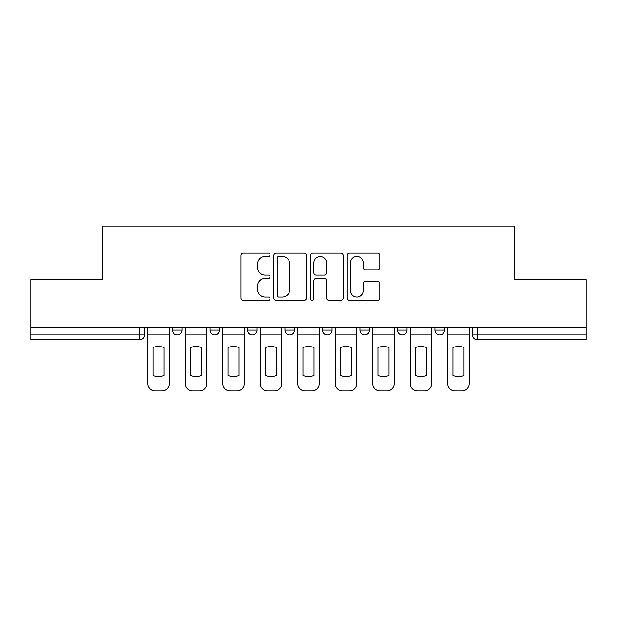 <?xml version="1.0" encoding="UTF-8"?>
<svg xmlns="http://www.w3.org/2000/svg" width="617" height="617" viewBox="0 0 617 617"><rect width="100%" height="100%" fill="white"/><g stroke="black" fill="none" stroke-linecap="round" stroke-linejoin="round"><path stroke-width="0.93" d="M270.038 254.821A1.65 1.65 0 0 0 268.387 253.171L243.314 253.171A2.36 2.36 0 0 0 240.954 255.531L240.954 298.003A2.36 2.36 0 0 0 243.314 300.363L268.387 300.363A1.65 1.65 0 0 0 270.038 298.713A1.65 1.65 0 0 0 268.387 297.062L265.14 297.062A7.551 7.551 0 0 1 257.59 289.512L257.59 285.972A7.551 7.551 0 0 1 265.14 278.421L268.387 278.421A1.65 1.65 0 0 0 270.038 276.771A1.65 1.65 0 0 0 268.387 275.12L265.14 275.12A7.551 7.551 0 0 1 257.59 267.57L257.59 264.03A7.551 7.551 0 0 1 265.14 256.479L268.387 256.479A1.65 1.65 0 0 0 270.038 254.821M397.441 327.488L397.441 330.134L407.058 330.134A4.805 4.805 0 0 1 402.253 334.946A4.805 4.805 0 0 1 397.441 330.134L397.441 327.488M359.942 327.488L359.942 330.134L369.56 330.134A4.805 4.805 0 0 1 364.755 334.946A4.805 4.805 0 0 1 359.942 330.134L359.942 327.488M284.938 330.134L284.938 327.488L284.938 330.134A4.805 4.805 0 0 0 289.751 334.946A4.805 4.805 0 0 1 284.938 330.134L294.556 330.134A4.805 4.805 0 0 1 289.751 334.946M209.942 330.134L209.942 327.488L209.942 330.134A4.805 4.805 0 0 0 214.747 334.946A4.805 4.805 0 0 1 209.942 330.134L219.559 330.134A4.805 4.805 0 0 1 214.747 334.946A4.805 4.805 0 0 0 219.559 330.134L219.559 327.488L219.559 330.134M377.457 269.806A2.36 2.36 0 0 0 379.817 267.446L379.817 255.531A2.36 2.36 0 0 0 377.457 253.171L349.615 253.171A2.36 2.36 0 0 0 347.255 255.531L347.255 298.003A2.36 2.36 0 0 0 349.615 300.363L377.457 300.363A2.36 2.36 0 0 0 379.817 298.003L379.817 283.612A2.36 2.36 0 0 0 377.457 281.252L365.542 281.252A2.36 2.36 0 0 0 363.182 283.612L363.182 290.746A6.309 6.309 0 0 1 356.873 297.062A6.309 6.309 0 0 1 350.556 290.746L350.556 262.788A6.309 6.309 0 0 1 356.873 256.479A6.309 6.309 0 0 1 363.182 262.788L363.182 267.446A2.36 2.36 0 0 0 365.542 269.806L377.457 269.806M30.85 327.488L30.85 279.655L102.484 279.655L102.484 226.046L514.516 226.046L514.516 279.655L586.15 279.655L586.15 327.488L30.85 327.488L30.85 334.946L144.555 334.946L144.555 327.488L144.555 334.946A4.805 4.805 0 0 1 139.743 339.751L30.85 339.751L30.85 334.946M306.433 255.531A2.36 2.36 0 0 0 304.073 253.171L276.231 253.171A2.36 2.36 0 0 0 273.871 255.531L273.871 298.003A2.36 2.36 0 0 0 276.231 300.363L304.073 300.363A2.36 2.36 0 0 0 306.433 298.003L306.433 255.531M312.927 253.171L340.769 253.171A2.36 2.36 0 0 1 343.129 255.531L343.129 298.003A2.36 2.36 0 0 1 340.769 300.363L328.853 300.363A2.36 2.36 0 0 1 326.493 298.003L326.493 280.781A2.36 2.36 0 0 0 324.133 278.421L316.228 278.421A2.36 2.36 0 0 0 313.868 280.781L313.868 298.713A1.65 1.65 0 0 1 312.217 300.363A1.65 1.65 0 0 1 310.567 298.713L310.567 255.531A2.36 2.36 0 0 1 312.927 253.171M472.445 327.488L472.445 334.946L586.15 334.946L586.15 339.751L477.257 339.751A4.805 4.805 0 0 1 472.445 334.946L472.445 327.488M586.15 327.488L586.15 334.946M444.564 327.488L444.564 330.134A4.805 4.805 0 0 1 439.751 334.946A4.805 4.805 0 0 1 434.946 330.134L444.564 330.134L444.564 327.488M434.946 327.488L434.946 330.134M407.058 330.134L407.058 327.488L407.058 330.134A4.805 4.805 0 0 1 402.253 334.946M369.56 330.134L369.56 327.488L369.56 330.134A4.805 4.805 0 0 1 364.755 334.946M332.062 327.488L332.062 330.134A4.805 4.805 0 0 1 327.249 334.946A4.805 4.805 0 0 1 322.444 330.134A4.805 4.805 0 0 0 327.249 334.946A4.805 4.805 0 0 0 332.062 330.134L332.062 327.488M322.444 327.488L322.444 330.134L332.062 330.134M294.556 327.488L294.556 330.134M257.058 327.488L257.058 330.134A4.805 4.805 0 0 1 252.245 334.946A4.805 4.805 0 0 1 247.44 330.134L257.058 330.134M247.44 327.488L247.44 330.134M182.054 327.488L182.054 330.134A4.805 4.805 0 0 1 177.249 334.946A4.805 4.805 0 0 1 172.436 330.134A4.805 4.805 0 0 0 177.249 334.946A4.805 4.805 0 0 0 182.054 330.134L182.054 327.488M172.436 327.488L172.436 330.134L182.054 330.134M278.83 256.479A1.65 1.65 0 0 0 277.18 258.13L277.18 295.412A1.65 1.65 0 0 0 278.83 297.062L282.247 297.062A7.551 7.551 0 0 0 289.797 289.512L289.797 264.03A7.551 7.551 0 0 0 282.247 256.479L278.83 256.479M326.493 262.904A6.309 6.309 0 0 0 320.177 256.595A6.309 6.309 0 0 0 313.868 262.904L313.868 272.76A2.36 2.36 0 0 0 316.228 275.12L324.133 275.12A2.36 2.36 0 0 0 326.493 272.76L326.493 262.904M147.802 334.946L147.802 383.743A7.211 7.211 0 0 0 155.014 390.954L161.986 390.954A7.211 7.211 0 0 0 169.197 383.743L169.197 334.946L147.802 334.946L147.802 327.488M169.197 334.946L169.197 327.488M164.029 375.468L164.029 347.548A14.901 14.901 0 0 0 152.97 347.548L152.97 375.468A14.901 14.901 0 0 0 164.029 375.468M185.301 334.946L185.301 383.743A7.211 7.211 0 0 0 192.512 390.954L199.484 390.954A7.211 7.211 0 0 0 206.695 383.743L206.695 334.946L185.301 334.946L185.301 327.488M206.695 334.946L206.695 327.488M201.528 375.468L201.528 347.548A14.901 14.901 0 0 0 190.468 347.548L190.468 375.468A14.901 14.901 0 0 0 201.528 375.468M222.799 334.946L222.799 383.743A7.211 7.211 0 0 0 230.01 390.954L236.982 390.954A7.211 7.211 0 0 0 244.193 383.743L244.193 334.946L222.799 334.946L222.799 327.488M244.193 334.946L244.193 327.488M239.026 375.468L239.026 347.548A14.901 14.901 0 0 0 227.966 347.548L227.966 375.468A14.901 14.901 0 0 0 239.026 375.468M260.305 334.946L260.305 383.743A7.211 7.211 0 0 0 267.516 390.954L274.488 390.954A7.211 7.211 0 0 0 281.699 383.743L281.699 334.946L260.305 334.946L260.305 327.488M281.699 334.946L281.699 327.488M276.532 375.468L276.532 347.548A14.901 14.901 0 0 0 265.472 347.548L265.472 375.468A14.901 14.901 0 0 0 276.532 375.468M297.803 334.946L297.803 383.743A7.211 7.211 0 0 0 305.014 390.954L311.986 390.954A7.211 7.211 0 0 0 319.197 383.743L319.197 334.946L297.803 334.946L297.803 327.488M319.197 334.946L319.197 327.488M314.03 375.468L314.03 347.548A14.901 14.901 0 0 0 302.97 347.548L302.97 375.468A14.901 14.901 0 0 0 314.03 375.468M335.301 334.946L335.301 383.743A7.211 7.211 0 0 0 342.512 390.954L349.484 390.954A7.211 7.211 0 0 0 356.695 383.743L356.695 334.946L335.301 334.946L335.301 327.488M356.695 334.946L356.695 327.488M351.528 375.468L351.528 347.548A14.901 14.901 0 0 0 340.468 347.548L340.468 375.468A14.901 14.901 0 0 0 351.528 375.468M372.807 334.946L372.807 383.743A7.211 7.211 0 0 0 380.018 390.954L386.99 390.954A7.211 7.211 0 0 0 394.201 383.743L394.201 334.946L372.807 334.946L372.807 327.488M394.201 334.946L394.201 327.488M389.034 375.468L389.034 347.548A14.901 14.901 0 0 0 377.974 347.548L377.974 375.468A14.901 14.901 0 0 0 389.034 375.468M410.305 334.946L410.305 383.743A7.211 7.211 0 0 0 417.516 390.954L424.488 390.954A7.211 7.211 0 0 0 431.699 383.743L431.699 334.946L410.305 334.946L410.305 327.488M431.699 334.946L431.699 327.488M426.532 375.468L426.532 347.548A14.901 14.901 0 0 0 415.472 347.548L415.472 375.468A14.901 14.901 0 0 0 426.532 375.468M447.803 334.946L447.803 383.743A7.211 7.211 0 0 0 455.014 390.954L461.986 390.954A7.211 7.211 0 0 0 469.198 383.743L469.198 334.946L447.803 334.946L447.803 327.488M469.198 334.946L469.198 327.488M464.03 375.468L464.03 347.548A14.901 14.901 0 0 0 452.971 347.548L452.971 375.468A14.901 14.901 0 0 0 464.03 375.468M139.743 327.488L139.743 339.751M477.257 327.488L477.257 339.751"/></g></svg>
